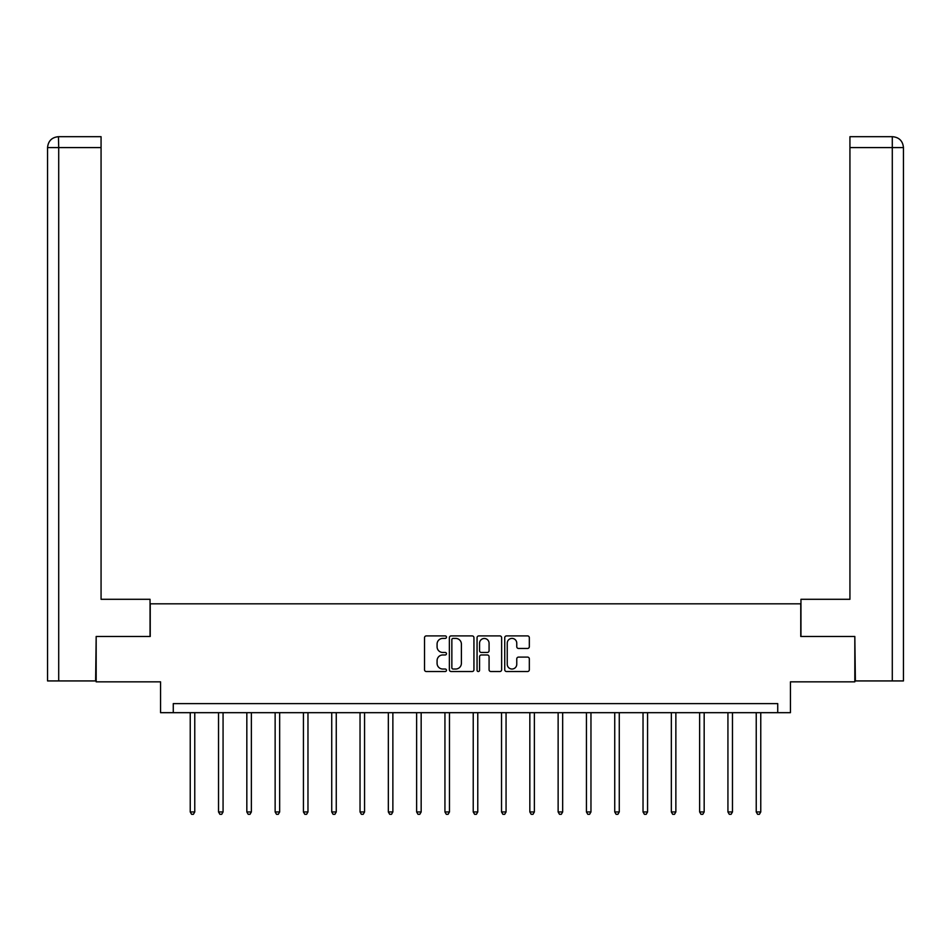 <?xml version="1.0" encoding="UTF-8"?>
<svg xmlns="http://www.w3.org/2000/svg" width="951" height="951" viewBox="0 0 951 951"><rect width="100%" height="100%" fill="white"/><g stroke="black" fill="none" stroke-linecap="round" stroke-linejoin="round"><path stroke-width="1.43" d="M446.471 637.158A1.248 1.248 0 0 0 445.234 635.91L426.31 635.91A1.783 1.783 0 0 0 424.526 637.693L424.526 669.742A1.783 1.783 0 0 0 426.31 671.525L445.234 671.525A1.248 1.248 0 0 0 446.471 670.277A1.248 1.248 0 0 0 445.234 669.028L442.786 669.028A5.694 5.694 0 0 1 437.08 663.334L437.08 660.66A5.694 5.694 0 0 1 442.786 654.966L445.234 654.966A1.248 1.248 0 0 0 446.471 653.717A1.248 1.248 0 0 0 445.234 652.469L442.786 652.469A5.694 5.694 0 0 1 437.08 646.775L437.08 644.1A5.694 5.694 0 0 1 442.786 638.406L445.234 638.406A1.248 1.248 0 0 0 446.471 637.158M527.543 648.463A1.783 1.783 0 0 0 529.327 646.68L529.327 637.693A1.783 1.783 0 0 0 527.543 635.91L506.526 635.91A1.783 1.783 0 0 0 504.743 637.693L504.743 669.742A1.783 1.783 0 0 0 506.526 671.525L527.543 671.525A1.783 1.783 0 0 0 529.327 669.742L529.327 658.888A1.783 1.783 0 0 0 527.543 657.105L518.545 657.105A1.783 1.783 0 0 0 516.762 658.888L516.762 664.273A4.767 4.767 0 0 1 512.007 669.028A4.767 4.767 0 0 1 507.24 664.273L507.24 643.173A4.767 4.767 0 0 1 512.007 638.406A4.767 4.767 0 0 1 516.762 643.173L516.762 646.68A1.783 1.783 0 0 0 518.545 648.463L527.543 648.463M777.728 712.679L790.436 712.679L790.436 681.843L854.83 681.843L854.83 636.481L800.766 636.481L800.766 603.826L150.234 603.826L150.234 636.481L96.17 636.481L96.17 681.843L160.564 681.843L160.564 712.679L777.728 712.679L777.728 703.609L173.272 703.609L173.272 712.679M473.943 637.693A1.783 1.783 0 0 0 472.16 635.91L451.154 635.91A1.783 1.783 0 0 0 449.371 637.693L449.371 669.742A1.783 1.783 0 0 0 451.154 671.525L472.16 671.525A1.783 1.783 0 0 0 473.943 669.742L473.943 637.693M478.84 635.91L499.846 635.91A1.783 1.783 0 0 1 501.629 637.693L501.629 669.742A1.783 1.783 0 0 1 499.846 671.525L490.859 671.525A1.783 1.783 0 0 1 489.076 669.742L489.076 656.749A1.783 1.783 0 0 0 487.292 654.966L481.337 654.966A1.783 1.783 0 0 0 479.554 656.749L479.554 670.277A1.248 1.248 0 0 1 478.305 671.525A1.248 1.248 0 0 1 477.057 670.277L477.057 637.693A1.783 1.783 0 0 1 478.84 635.91M453.104 638.406A1.248 1.248 0 0 0 451.856 639.654L451.856 667.78A1.248 1.248 0 0 0 453.104 669.028L455.695 669.028A5.694 5.694 0 0 0 461.39 663.334L461.39 644.1A5.694 5.694 0 0 0 455.695 638.406L453.104 638.406M489.076 643.256A4.767 4.767 0 0 0 484.309 638.49A4.767 4.767 0 0 0 479.554 643.256L479.554 650.686A1.783 1.783 0 0 0 481.337 652.469L487.292 652.469A1.783 1.783 0 0 0 489.076 650.686L489.076 643.256M190.236 712.679L190.236 811.952L194.765 811.952L194.765 712.679M194.765 811.952L193.41 814.306L191.591 814.306L190.236 811.952M150.044 636.481L150.044 599.296L101.068 599.296L101.068 147.583L58.712 147.583L58.712 680.928L95.623 680.928L96.17 636.481M58.712 680.928L47.55 680.928L47.55 147.583C48.204 140.974 51.83 137.336 58.415 136.694L101.068 136.694L101.068 147.583M61.161 136.694L101.068 136.694M47.55 147.583L58.712 147.583L58.451 136.694C51.818 137.348 48.192 140.974 47.55 147.583L47.55 572.086M800.956 636.481L800.956 599.296L849.932 599.296L849.932 136.694L892.549 136.694L849.932 136.694M903.45 572.086L903.45 147.583L903.45 680.928L855.377 680.928L854.83 636.481M889.839 136.694L892.288 136.694L892.288 147.583L849.932 147.583M892.288 680.928L892.288 147.583L903.45 147.583C902.796 140.974 899.17 137.336 892.585 136.694M218.528 712.679L218.528 811.952L223.069 811.952L223.069 712.679M223.069 811.952L221.702 814.306L219.895 814.306L218.528 811.952M246.832 712.679L246.832 811.952L251.361 811.952L251.361 712.679M251.361 811.952L250.006 814.306L248.187 814.306L246.832 811.952M275.136 712.679L275.136 811.952L279.665 811.952L279.665 712.679M279.665 811.952L278.31 814.306L276.491 814.306L275.136 811.952M303.428 712.679L303.428 811.952L307.969 811.952L307.969 712.679M307.969 811.952L306.602 814.306L304.795 814.306L303.428 811.952M331.733 712.679L331.733 811.952L336.262 811.952L336.262 712.679M336.262 811.952L334.907 814.306L333.088 814.306L331.733 811.952M360.037 712.679L360.037 811.952L364.566 811.952L364.566 712.679M364.566 811.952L363.211 814.306L361.392 814.306L360.037 811.952M388.329 712.679L388.329 811.952L392.87 811.952L392.87 712.679M392.87 811.952L391.503 814.306L389.696 814.306L388.329 811.952M416.633 712.679L416.633 811.952L421.162 811.952L421.162 712.679M421.162 811.952L419.807 814.306L417.988 814.306L416.633 811.952M444.937 712.679L444.937 811.952L449.466 811.952L449.466 712.679M449.466 811.952L448.111 814.306L446.292 814.306L444.937 811.952M473.229 712.679L473.229 811.952L477.771 811.952L477.771 712.679M477.771 811.952L476.403 814.306L474.597 814.306L473.229 811.952M501.534 712.679L501.534 811.952L506.063 811.952L506.063 712.679M506.063 811.952L504.708 814.306L502.889 814.306L501.534 811.952M529.838 712.679L529.838 811.952L534.367 811.952L534.367 712.679M534.367 811.952L533.012 814.306L531.193 814.306L529.838 811.952M558.13 712.679L558.13 811.952L562.671 811.952L562.671 712.679M562.671 811.952L561.304 814.306L559.497 814.306L558.13 811.952M586.434 712.679L586.434 811.952L590.963 811.952L590.963 712.679M590.963 811.952L589.608 814.306L587.789 814.306L586.434 811.952M614.738 712.679L614.738 811.952L619.267 811.952L619.267 712.679M619.267 811.952L617.912 814.306L616.093 814.306L614.738 811.952M643.031 712.679L643.031 811.952L647.572 811.952L647.572 712.679M647.572 811.952L646.205 814.306L644.398 814.306L643.031 811.952M671.335 712.679L671.335 811.952L675.864 811.952L675.864 712.679M675.864 811.952L674.509 814.306L672.69 814.306L671.335 811.952M699.639 712.679L699.639 811.952L704.168 811.952L704.168 712.679M704.168 811.952L702.813 814.306L700.994 814.306L699.639 811.952M727.931 712.679L727.931 811.952L732.472 811.952L732.472 712.679M732.472 811.952L731.105 814.306L729.298 814.306L727.931 811.952M756.235 712.679L756.235 811.952L760.764 811.952L760.764 712.679M760.764 811.952L759.409 814.306L757.59 814.306L756.235 811.952"/></g></svg>

